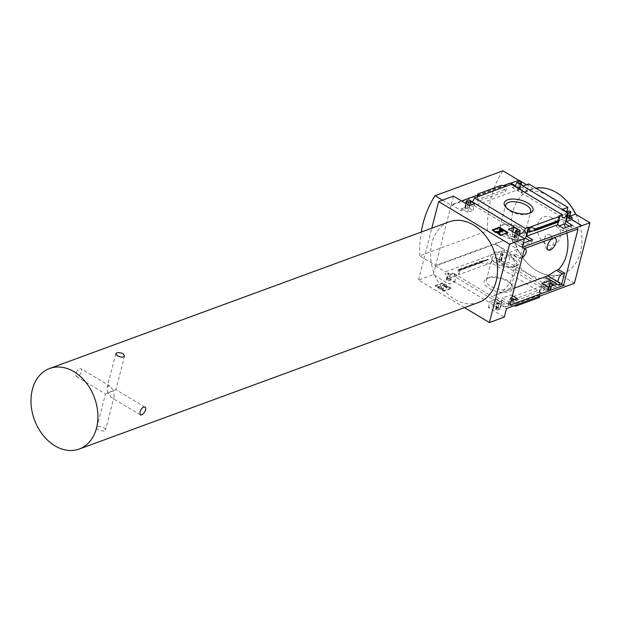 <?xml version="1.0" encoding="UTF-8"?>
<svg xmlns="http://www.w3.org/2000/svg" width="621" height="621" viewBox="0 0 621 621"><rect width="100%" height="100%" fill="white"/><g stroke="black" fill="none" stroke-linecap="round" stroke-linejoin="round"><path stroke-width="0.47" stroke-dasharray="3.1 2.33" d="M547.652 275.833L548.087 275.716A41.786 31.143 69.8 0 1 547.714 275.864M547.124 276.089A41.786 31.143 69.8 0 1 544.865 276.795L493.912 295.495L509.981 305.128M566.826 233.022A41.786 31.143 -110.2 0 0 565.436 227.697M564.155 224.072A41.786 31.143 -110.2 0 0 562.005 219.26L511.052 237.959A41.786 31.143 -110.2 0 1 512.938 242.097L524.59 249.091M514.343 288.128L496.171 294.796A41.786 31.143 69.8 0 0 513.668 254.889L515.717 254.136L517.798 248.423L514.312 242.547L512.938 242.097M496.171 294.796A41.786 31.143 69.8 0 1 493.912 295.495M549.624 249.673C554.545 245.093 554.592 240.156 549.748 234.847C543.367 231.26 543.041 247.096 547.365 249.487L549.624 249.673M512.403 295.666L511.005 294.828L502.42 297.971L508.855 301.837L511.029 301.038M562.005 219.26L578.073 228.893M513.668 254.889L519.793 258.561L522.641 247.437L524.504 248.555M569.348 226.269L571.537 227.581L562.96 230.733L556.525 226.875L559.319 225.85M529.767 240.793L531.964 242.112L523.387 245.256L516.951 241.398L524.38 238.674M522.641 247.437L525.257 246.483L511.052 237.959M549.414 286.941L548.242 291.505L547.769 291.226L548.817 287.166M547.769 291.226L547.575 291.296A4.293 2.104 121 0 0 547.148 288.408A4.293 2.104 121 0 0 544.376 289.409A4.293 2.104 121 0 0 542.211 293.267L539.191 294.37L542.001 283.448M556.525 226.875L559.327 215.945M539.191 294.37L539.665 294.657L541.869 286.071L547.831 289.65L548.436 287.306M562.96 230.733L563.558 228.388M558.31 222.046L559.001 219.36M547.831 289.65L556.408 286.498L557.014 284.154M556.408 286.498L554.219 285.179M571.537 227.581L572.135 225.244M511.805 298.01L510.873 297.451L508.669 306.037L505.168 306.859A4.293 2.104 121 0 0 504.741 303.972A4.293 2.104 121 0 0 501.978 304.973A4.293 2.104 121 0 0 499.804 308.831L502.296 300.603L508.257 304.174L516.835 301.022L517.433 298.685M508.195 305.749L511.005 294.828M516.835 301.022L514.646 299.71M531.964 242.112L532.562 239.768M499.618 308.901L502.42 297.971M516.951 241.398L519.754 230.476M519.901 230.562A4.293 2.104 121 0 0 519.793 232.44M508.257 304.174L508.855 301.837M523.387 245.256L523.984 242.92M523.41 242.578L518.023 239.341L519.016 235.46M509.6 291.614A14.857 6.722 14.4 0 0 511.743 284.829A14.857 6.722 14.4 0 0 486.934 278.464A14.857 6.722 14.4 0 0 489.464 288.524A14.857 6.722 14.4 0 0 509.6 291.614M464.516 307.62L418.5 280.024L433.342 274.575L449.216 284.1L454.588 282.128L450.535 279.698L448.556 280.42A1.126 0.512 -165.6 0 1 447.004 280.18L446.67 279.97A1.126 0.512 -165.6 0 1 446.282 279.434A1.126 0.512 -165.6 0 1 446.53 279.209L448.936 278.324A4.293 2.104 -59 0 1 451.11 274.466A4.293 2.104 -59 0 1 453.873 273.465A4.293 2.104 -59 0 1 454.3 276.353L505.168 306.859M454.3 276.353L458.756 274.723L460.107 269.452L459.687 270.228L458.469 269.561L457.902 271.237L458.756 274.723L491.335 262.761L542.211 293.267M539.665 294.657L508.669 306.037M500.091 309.18L497.871 309.995A1.126 0.512 -165.6 0 1 496.319 309.747L495.985 309.545A1.126 0.512 -165.6 0 1 495.597 309.01A1.126 0.512 -165.6 0 1 495.845 308.784L497.825 308.055L493.773 305.625L488.401 307.597L504.275 317.114M502.296 300.603L496.684 302.66L506.48 308.536M497.871 309.995L499.571 303.366L496.179 304.608L496.684 302.66M541.869 286.071L510.873 297.451M513.753 305.866L510.097 305.509L511.269 300.952M539.377 297.498L538.221 295.185L539.579 289.914L513.978 299.314M518.023 239.341L512.41 241.406L512.915 239.45L506.829 235.809L512.201 233.838L516.253 236.267L514.281 236.989L515.981 230.36M514.281 236.989A1.126 0.512 -165.6 0 0 514.025 237.214A1.126 0.512 -165.6 0 0 514.413 237.758L514.755 237.959A1.126 0.512 -165.6 0 0 516.307 238.208L512.915 239.45M534.495 230.733L558.543 221.907L557.433 221.255L557.006 222.031L558.357 216.76M522.207 247.274L512.41 241.406M491.335 262.761A4.293 2.104 -59 0 1 493.509 258.903A4.293 2.104 -59 0 1 496.28 257.901A4.293 2.104 -59 0 1 496.699 260.789L499.105 259.904A1.126 0.512 -165.6 0 1 500.658 260.152L501 260.354A1.126 0.512 -165.6 0 1 501.388 260.898A1.126 0.512 -165.6 0 1 501.139 261.123L499.16 261.845L503.212 264.282L508.583 262.31L547.761 285.807L549.469 279.171L555.547 282.819L556.043 280.871L550.447 282.92M556.043 280.871L565.84 286.739M472.247 201.802A4.293 2.104 -59 0 1 469.499 202.788A4.293 2.104 -59 0 1 469.072 199.9M442.346 283.518L450.962 288.687L443.751 291.327L435.142 286.165L442.346 283.518L442.525 282.834L451.133 288.004L450.962 288.687M448.936 278.324L499.804 308.831M514.646 186.238A4.293 2.104 -59 0 1 511.898 187.224A4.293 2.104 -59 0 1 511.471 184.336M496.699 260.789L547.575 291.296M547.761 285.807L542.389 287.779L546.441 290.209L548.421 289.479A1.126 0.512 -165.6 0 1 549.973 289.728L550.315 289.929A1.126 0.512 -165.6 0 1 550.703 290.473A1.126 0.512 -165.6 0 1 550.447 290.698L548.242 291.505M555.547 282.819L552.279 284.014M478.822 302.365A42.911 31.982 69.8 0 1 454.518 299.151A42.911 31.982 69.8 0 1 430.687 257.668A42.911 31.982 69.8 0 1 449.247 221.798M79.775 368.758L81.048 368.758C83.284 369.767 78.883 378.313 76.399 376.505C75.025 373.78 76.15 371.195 79.775 368.758M97.839 426.635C101.991 426.425 104.569 427.496 105.578 429.841C105.252 432.239 95.805 430.485 96.829 427.597L97.839 426.635M106.307 393.675L113.511 390.756L114.217 396.182C113.728 397.797 112.735 398.201 111.244 397.401L107.86 392.837L106.307 393.675M107.86 392.837L107.146 387.411L108.31 385.866L110.119 386.192L113.511 390.756L115.894 389.654L107.86 392.837M433.342 274.575L435.546 265.998L494.906 244.2L503.538 240.506L435.694 265.408L419.656 255.79L487.493 230.88A109.948 81.949 69.8 0 1 502.925 170.798M418.5 280.024L431.805 228.202M453.477 196.151L451.273 204.736L461.519 200.979M477.44 195.134L503.359 185.617M442.532 200.172L451.125 205.326L519.016 180.222M451.125 205.326L435.694 265.408M494.906 244.2L504.702 250.077L504.205 252.025L510.283 255.673L508.583 262.31M565.941 286.351L551.588 277.742A44.293 33.014 -110.2 0 1 509.367 252.421L495.007 243.812M499.105 259.904L500.813 253.275A1.126 0.512 -165.6 0 1 502.366 253.523L502.7 253.725A1.126 0.512 -165.6 0 1 503.088 254.261A1.126 0.512 -165.6 0 1 502.839 254.486L500.86 255.215L504.912 257.645L510.283 255.673M500.813 253.275L504.205 252.025M486.585 260.269L488.238 259.128L486.88 264.391L481.283 262.652L481.593 261.457L482.626 260.742L486.585 260.269L459.524 270.205M450.924 277.463L444.838 273.822L448.23 272.572A1.126 0.512 -165.6 0 0 447.982 272.798A1.126 0.512 -165.6 0 0 448.37 273.341L448.711 273.543A1.126 0.512 -165.6 0 0 450.256 273.791L452.235 273.061L456.295 275.491L450.924 277.463L449.216 284.1M550.315 289.929L552.015 283.3A1.126 0.512 -165.6 0 1 552.403 283.836A1.126 0.512 -165.6 0 1 552.154 284.061M552.015 283.3L551.681 283.098A1.126 0.512 -165.6 0 0 550.128 282.85L548.149 283.572L544.097 281.142L549.469 279.171M539.579 289.914L539.672 296.349M499.571 303.366A1.126 0.512 -165.6 0 1 498.026 303.118L497.685 302.916A1.126 0.512 -165.6 0 1 497.297 302.373A1.126 0.512 -165.6 0 1 497.545 302.148L499.525 301.426L495.473 298.996L490.101 300.968L496.179 304.608M516.292 304.934L515.725 303.848L511.471 300.875M510.54 183.335L524.892 191.943A44.293 33.014 -110.2 0 1 567.113 217.265L581.473 225.873M520.934 186.867L527.012 190.515L521.64 192.487L517.588 190.057L519.567 189.327A1.126 0.512 -165.6 0 0 519.816 189.102A1.126 0.512 -165.6 0 0 519.428 188.567L519.094 188.365A1.126 0.512 -165.6 0 0 517.541 188.116L520.934 186.867L520.437 188.823L515.174 185.663M527.012 190.515L528.719 183.886M569.131 218.677A1.126 0.512 -165.6 0 0 568.743 218.142L568.409 217.94A1.126 0.512 -165.6 0 0 566.857 217.692L564.877 218.413L560.825 215.984L566.197 214.012L566.787 211.707M566.197 214.012L569.775 216.162M501.116 185.4L500.813 186.595L501.395 187.635L504.733 189.576L505.665 191.237L477.541 201.561L478.892 196.298M477.386 196.849L477.541 201.561M464.966 207.414A1.126 0.512 -165.6 0 0 464.71 207.639A1.126 0.512 -165.6 0 0 465.098 208.182L465.44 208.384A1.126 0.512 -165.6 0 0 466.992 208.633L468.971 207.903L473.023 210.333L467.652 212.304L461.574 208.664L464.966 207.414L466.666 200.785M505.665 191.237L507.015 185.974M509.367 252.421L517.611 249.168A45.17 33.666 69.8 0 1 533.136 188.691L533.377 188.831A44.293 33.014 69.8 0 1 535.977 188.241M551.588 277.742L560.064 274.629A44.293 33.014 69.8 0 1 536.699 270.748A45.17 33.666 -110.2 0 1 517.611 249.168L503.491 240.7M503.538 240.506L487.493 230.88M526.484 184.701L533.136 188.691A45.17 33.666 -110.2 0 1 535.776 188.116M574.425 283.238L560.064 274.629M575.83 214.292A45.17 33.666 69.8 0 1 560.305 274.769A45.17 33.666 -110.2 0 1 536.699 270.748A44.293 33.014 69.8 0 1 517.844 249.308M524.892 191.943L533.377 188.831M567.113 217.265L569.907 216.24M419.656 255.79A109.948 81.949 69.8 0 1 421.263 232.075M508.583 289.075A12.925 5.845 14.4 0 0 511.44 286.498A12.925 5.845 14.4 0 0 510.446 283.176A12.925 5.845 14.4 0 0 488.867 277.641A12.925 5.845 14.4 0 0 486.398 280.071A12.925 5.845 14.4 0 0 493.936 287.787A12.925 5.845 14.4 0 0 508.583 289.075M514.32 266.751A12.925 5.845 14.4 0 0 514.7 266.595A12.925 5.845 14.4 0 0 517.169 264.166A12.925 5.845 14.4 0 0 506.107 255.293A12.925 5.845 14.4 0 0 492.135 257.738A12.925 5.845 14.4 0 0 493.128 261.061A12.925 5.845 14.4 0 0 514.32 266.751M516.191 265.951A14.857 6.722 14.4 0 0 516.633 265.772A14.857 6.722 14.4 0 0 515.64 256.69A14.857 6.722 14.4 0 0 497.079 251.924A14.857 6.722 14.4 0 0 491.832 259.407A14.857 6.722 14.4 0 0 516.191 265.951M523.146 238.86A14.857 6.722 14.4 0 0 525.288 232.075A14.857 6.722 14.4 0 0 500.479 225.71A14.857 6.722 14.4 0 0 503.01 235.77A14.857 6.722 14.4 0 0 523.146 238.86M522.129 236.322A12.925 5.845 14.4 0 0 524.986 233.737A12.925 5.845 14.4 0 0 523.992 230.422A12.925 5.845 14.4 0 0 502.412 224.88A12.925 5.845 14.4 0 0 499.944 227.309A12.925 5.845 14.4 0 0 507.481 235.033A12.925 5.845 14.4 0 0 522.129 236.322M506.131 207.499A12.925 5.845 14.4 0 0 506.674 208.299A12.925 5.845 14.4 0 0 527.866 213.997A12.925 5.845 14.4 0 0 528.246 213.841A12.925 5.845 14.4 0 0 529.108 213.399M507.272 232.743L507.908 233.123L508.087 232.44M507.908 233.123L500.697 235.77L500.875 235.087M500.697 235.77L492.088 230.601L492.259 229.925M498.927 232.65L498.112 232.945L499.144 233.566M498.112 232.945L498.29 232.262M499.214 230.212L503.134 231.105M502.505 230.733L502.684 230.049M499.408 229.98L499.579 229.296M498.616 233.729L495.737 232.044L497.305 232.464L501.512 230.919L500.549 230.647M501.512 230.919L501.69 230.236M497.305 232.464L497.475 231.78M496.272 231.843L496.451 231.159M492.088 230.601L492.903 230.306M451.133 288.004L443.93 290.651L443.751 291.327M443.93 290.651L435.313 285.481L435.142 286.165M446.491 288.121L446.67 287.438A2.259 1.025 -165.6 0 0 447.167 286.987A2.259 1.025 -165.6 0 0 446.39 285.908L445.179 285.179A1.584 0.714 -165.6 0 0 443.619 284.744A1.584 0.714 -165.6 0 0 442.657 285.148A1.584 0.714 -165.6 0 1 442.657 285.148L442.478 285.854A1.584 0.714 -165.6 0 1 442.486 285.831A1.584 0.714 -165.6 0 1 443.448 285.427A1.584 0.714 -165.6 0 1 445.009 285.862L446.212 286.591A2.259 1.025 -165.6 0 1 446.988 287.67A2.259 1.025 -165.6 0 1 446.491 288.121L445.645 287.616L445.824 286.933A1.126 0.512 -165.6 0 0 446.072 286.708L445.894 287.391A1.126 0.512 -165.6 0 1 445.645 287.616M442.136 287.927L441.601 288.602L442.136 287.927M446.072 286.708A1.126 0.512 -165.6 0 0 445.684 286.165L443.736 285.528L443.13 288.734L442.424 288.998L438.372 286.56L439.078 286.304L438.907 286.987L441.601 288.602M439.078 286.304L441.779 287.919M438.372 286.56L438.201 287.244L438.907 286.987M442.424 288.998L442.253 289.681L438.201 287.244M443.13 288.734L442.253 289.681M445.684 286.165L445.505 286.848L443.557 286.211L443.736 285.528L442.959 289.417M445.505 286.848A1.126 0.512 -165.6 0 1 445.894 287.391M446.67 287.438L445.824 286.933M435.313 285.481L442.525 282.834M552.154 218.033A14.958 11.147 -110.2 0 0 537.499 231.602A14.958 11.147 -110.2 0 0 556.866 243.222A14.958 11.147 -110.2 0 0 552.154 218.033M504.702 250.077L445.342 271.866L444.838 273.822M503.212 264.282L504.912 257.645M499.16 261.845L500.86 255.215M450.535 279.698L452.235 273.061M454.588 282.128L456.295 275.491M435.546 265.998L445.342 271.866M542.389 287.779L544.097 281.142M546.441 290.209L548.149 283.572M488.401 307.597L490.101 300.968M493.773 305.625L495.473 298.996M497.825 308.055L499.525 301.426M467.652 212.304L469.352 205.675M461.574 208.664L461.069 210.612L451.273 204.736M473.023 210.333L474.723 203.704M468.971 207.903L469.561 205.598M521.64 192.487L523.348 185.858M517.588 190.057L519.296 183.428M520.437 188.823L461.069 210.612M560.825 215.984L562.525 209.355M564.877 218.413L566.577 211.784M506.829 235.809L508.537 229.172M512.201 233.838L512.752 231.703M516.253 236.267L517.961 229.63M481.283 262.652L457.902 271.237M525.257 246.483L524.753 248.462M522.16 257.668A4.968 2.43 -59 0 1 521.842 257.808L519.793 258.561M548.087 275.716L559.738 282.702M516.307 238.208L517.277 234.412M557.006 222.031L532.702 230.95M550.447 290.698L551.619 286.134M446.39 285.908L446.212 286.591M445.179 285.179L445.009 285.862M444.636 285.536L444.457 286.219M488.238 259.128L460.107 269.452M446.53 279.209L448.23 272.572M500.658 260.152L502.366 253.523M501 260.354L502.7 253.725M501.139 261.123L502.839 254.486M446.67 279.97L448.37 273.341M447.004 280.18L448.711 273.543M448.556 280.42L450.256 273.791M548.421 289.479L550.128 282.85M549.973 289.728L551.681 283.098M495.845 308.784L497.545 302.148M495.985 309.545L497.685 302.916M496.319 309.747L498.026 303.118M466.992 208.633L467.962 204.845M465.44 208.384L466.565 203.999M465.098 208.182L466.224 203.797M519.567 189.327L520.848 184.352M519.428 188.567L521.135 181.93M519.094 188.365L520.794 181.728M517.541 188.116L519.241 181.479M566.857 217.692L568.557 211.055M568.409 217.94L570.109 211.303M568.743 218.142L570.451 211.505M514.413 237.758L515.539 233.372M514.755 237.959L515.88 233.574M557.596 221.278L530.536 231.206M500.813 186.595L477.433 195.18M501.395 187.635L477.347 196.461M504.733 189.576L477.673 199.512M539.439 291.971L512.379 301.907M539.773 295.022L515.725 303.848M539.688 296.302L516.307 304.888M482.626 260.742L458.577 269.576M481.593 261.457L458.205 270.042M515.717 254.136L521.842 257.808M469.499 202.788L520.367 233.294M453.873 273.465L504.741 303.972M511.898 187.224L562.766 217.73M496.28 257.901L547.148 288.408M76.399 376.505L105.469 393.939L96.829 427.597M114.217 396.182L105.578 429.841M115.785 353.753L107.146 387.411M124.542 355.996L115.894 389.662M488.867 277.641L486.934 278.464M510.446 283.176L511.743 284.829M511.44 286.498L517.169 264.166M486.398 280.071L492.135 257.738M514.7 266.595L516.633 265.772M493.128 261.061L491.832 259.407M502.412 224.88L500.479 225.71M523.992 230.422L525.288 232.075M524.986 233.737L530.714 211.412M499.944 227.309L505.68 204.984M528.246 213.841L530.179 213.019M506.674 208.299L505.378 206.646M447.167 286.987L446.988 287.67M501.388 260.898L503.088 254.261M446.282 279.434L447.982 272.798M550.703 290.473L551.836 286.056M495.597 309.01L497.297 302.373M464.71 207.639L465.773 203.525M519.816 189.102L521.011 184.453M514.025 237.214L515.088 233.1M557.433 221.255L529.915 231.354M487.206 260.129L459.687 270.228M482.238 260.836L458.469 269.561M110.119 386.192L81.048 368.758M144.965 407.089L115.894 389.654M140.323 414.836L111.244 397.401M514.312 242.547L524.675 248.765M549.748 234.847L554.336 237.602"/><path stroke-width="0.93" d="M547.714 275.864A41.786 31.143 69.8 0 1 547.124 276.089L514.343 288.128M566.826 233.022A41.786 31.143 -110.2 0 1 558.419 269.561L556.369 270.306L548.087 275.716M565.436 227.697A41.786 31.143 -110.2 0 0 564.155 224.072M557.014 284.154L550.579 280.296L542.001 283.448L548.436 287.306L557.014 284.154M511.029 301.038L517.433 298.685L512.403 295.666M558.419 269.561L564.543 273.232L561.687 284.348L559.071 285.311L544.997 276.873M563.542 285.466L509.981 305.128L524.504 248.555L578.073 228.893L563.542 285.466L561.687 284.348M559.319 225.85L565.102 223.723L569.348 226.269M524.38 238.674L525.529 238.254L529.767 240.793M489.433 322.563L504.275 317.114L506.48 308.536L574.425 283.238L589.95 222.76L522.207 247.274L524.411 238.697L509.569 244.138L489.433 322.563L464.516 307.62M548.817 287.166L550.579 280.296M565.102 223.723L567.71 212.871A4.293 2.104 121 0 1 565.537 216.729A4.293 2.104 121 0 1 562.766 217.73A4.293 2.104 121 0 1 562.347 214.843L559.327 215.945L559.8 216.232L528.805 227.612L526.6 236.19L532.562 239.768L523.984 242.92L523.41 242.578M567.71 212.871L516.835 182.364L519.241 181.479A1.126 0.512 -165.6 0 1 520.794 181.728L521.135 181.93A1.126 0.512 -165.6 0 1 521.524 182.473A1.126 0.512 -165.6 0 1 521.275 182.698L519.296 183.428L523.348 185.858L528.719 183.886L567.897 207.383L562.525 209.355L566.577 211.784L568.557 211.055A1.126 0.512 -165.6 0 1 570.109 211.303L570.451 211.505A1.126 0.512 -165.6 0 1 570.839 212.048A1.126 0.512 -165.6 0 1 570.583 212.273L568.378 213.081L566.173 221.666L572.135 225.244L563.558 228.388L557.596 224.818L558.31 222.046M559.001 219.36L559.8 216.232M554.219 285.179L550.447 282.92L549.414 286.941M568.378 213.081L567.904 212.801M514.646 299.71L511.805 298.01M525.529 238.254L528.331 227.325L525.304 228.435A4.293 2.104 121 0 1 523.13 232.293A4.293 2.104 121 0 1 520.367 233.294A4.293 2.104 121 0 1 519.793 232.44M528.805 227.612L528.331 227.325M431.805 228.202L438.636 201.6L453.477 196.151L469.352 205.675L474.723 203.704L470.671 201.274L468.692 201.996A1.126 0.512 -165.6 0 1 467.139 201.755L466.806 201.546A1.126 0.512 -165.6 0 1 466.418 201.01A1.126 0.512 -165.6 0 1 466.666 200.785L469.072 199.9L519.94 230.407A4.293 2.104 121 0 0 519.901 230.562M519.94 230.407L520.227 230.756L518.007 231.571A1.126 0.512 -165.6 0 1 516.455 231.33L516.121 231.121A1.126 0.512 -165.6 0 1 515.733 230.585A1.126 0.512 -165.6 0 1 515.981 230.36L517.961 229.63L513.909 227.201L508.537 229.172L524.411 238.697M519.016 235.46L520.227 230.756M529.736 213.189A14.857 6.722 14.4 0 0 530.179 213.019A14.857 6.722 14.4 0 0 529.185 203.936A14.857 6.722 14.4 0 0 510.625 199.17A14.857 6.722 14.4 0 0 505.378 206.646A14.857 6.722 14.4 0 0 529.736 213.189M507.015 185.974L478.892 196.298L477.735 193.985L501.116 185.4L507.015 185.974L511.471 184.336L562.347 214.843M525.304 228.435L474.436 197.928L478.892 196.298M511.269 300.952L511.448 300.246L511.471 300.875M557.596 224.818L526.6 236.19M528.882 232.355L530.233 227.084L535.83 228.823L535.527 230.018L534.883 230.647L529.915 231.354L528.882 232.355L532.702 230.95M581.567 225.485L571.778 219.609L566.173 221.666M499.47 227.278L508.087 232.44L500.875 235.087L492.259 229.925L499.47 227.278L499.292 227.961L507.272 232.743M438.636 201.6L509.569 244.138M474.436 197.928A4.293 2.104 -59 0 1 472.247 201.802M516.835 182.364A4.293 2.104 -59 0 1 514.646 186.238M552.279 284.014L551.619 286.134M571.778 219.609L572.275 217.66L568.883 218.903L570.583 212.273M73.969 371.7A42.911 31.982 -110.2 0 0 49.664 368.486A42.911 31.982 -110.2 0 0 34.427 419.788A42.911 31.982 -110.2 0 0 79.24 449.053A42.911 31.982 -110.2 0 0 96.534 428.009A42.911 31.982 -110.2 0 0 73.969 371.7M123.028 353.691C119.465 352.254 117.051 352.27 115.793 353.753L117.377 355.771C120.854 357.525 123.245 357.595 124.534 355.996L123.028 353.691M49.664 368.486L449.247 221.798A42.911 31.982 69.8 0 1 473.551 225.019A42.911 31.982 69.8 0 1 497.382 266.494A42.911 31.982 69.8 0 1 478.822 302.365L79.24 449.053M139.942 412.08L140.323 414.836C142.442 416.435 147.907 408.525 144.965 407.089C142.861 406.763 141.192 408.424 139.942 412.08M461.519 200.979L477.44 195.134M503.359 185.617L510.641 182.947L515.174 185.663M511.005 183.164L519.016 180.222L526.484 184.701M539.672 296.349L539.377 297.498L515.997 306.083L516.292 304.934M513.753 305.866L515.997 306.083M566.787 211.707L567.897 207.383M569.775 216.162L572.275 217.66M477.735 193.985L477.386 196.849M570.839 212.048L569.131 218.677A1.126 0.512 -165.6 0 1 568.883 218.903M558.357 216.76L559.218 220.245L558.543 221.907M421.263 232.075A109.948 81.949 69.8 0 1 435.08 195.7L502.925 170.798L518.783 180.307M569.907 216.24L575.597 214.152L589.95 222.76M535.977 188.241A44.293 33.014 69.8 0 1 556.734 192.712A44.293 33.014 69.8 0 1 575.597 214.152M435.08 195.7L442.532 200.172M529.108 213.399A12.925 5.845 14.4 0 0 530.714 211.412A12.925 5.845 14.4 0 0 519.653 202.531A12.925 5.845 14.4 0 0 505.68 204.984A12.925 5.845 14.4 0 0 506.131 207.499M498.29 232.262L499.315 232.883L498.779 233.077L495.907 231.361L497.475 231.78L501.69 230.236L499.579 229.296L503.305 230.422L498.29 232.262M498.64 233.752L499.315 232.883M503.305 230.422L503.134 231.105L498.927 232.65M500.549 230.647L499.214 230.212L499.385 229.529M500.324 230.585L500.495 229.902M495.744 232.006L495.907 231.361M498.616 233.729L498.779 233.077M492.903 230.306L499.292 227.961M575.83 214.292A45.17 33.666 -110.2 0 0 556.734 192.712A45.17 33.666 -110.2 0 0 535.776 188.116M469.561 205.598L470.671 201.274M512.752 231.703L513.909 227.201M559.218 220.245L535.83 228.823M524.753 248.462L524.59 249.091A4.968 2.43 -59 0 1 525.498 249.254A4.968 2.43 -59 0 1 525.731 253.345A4.968 2.43 -59 0 1 522.16 257.668M559.071 285.311L559.738 282.702A4.968 2.43 -59 0 1 558.838 282.539A4.968 2.43 -59 0 1 558.69 278.216A4.968 2.43 -59 0 1 562.494 273.985L564.543 273.232M553.272 238.13A6.885 3.369 -59 0 1 555.29 238.169A6.885 3.369 -59 0 1 555.485 244.162A6.885 3.369 -59 0 1 550.222 250.03A6.885 3.369 -59 0 1 548.203 249.991A6.885 3.369 -59 0 1 548.009 243.999A6.885 3.369 -59 0 1 553.272 238.13M513.978 299.314L511.448 300.246M517.277 234.412L518.007 231.571M467.962 204.845L468.692 201.996M466.565 203.999L467.139 201.755M466.224 203.797L466.806 201.546M520.848 184.352L521.275 182.698M515.539 233.372L516.121 231.121M515.88 233.574L516.455 231.33M558.908 221.433L535.527 230.018M556.369 270.306L562.494 273.985M551.836 286.056L552.348 284.061M465.773 203.525L466.418 201.01M521.011 184.453L521.524 182.473M515.088 233.1L515.733 230.585M558.644 221.922L534.883 230.647M524.675 248.765L525.498 249.254M547.652 275.825L558.838 282.539M547.365 249.487L548.203 249.991M554.336 237.602L555.29 238.169"/></g></svg>

